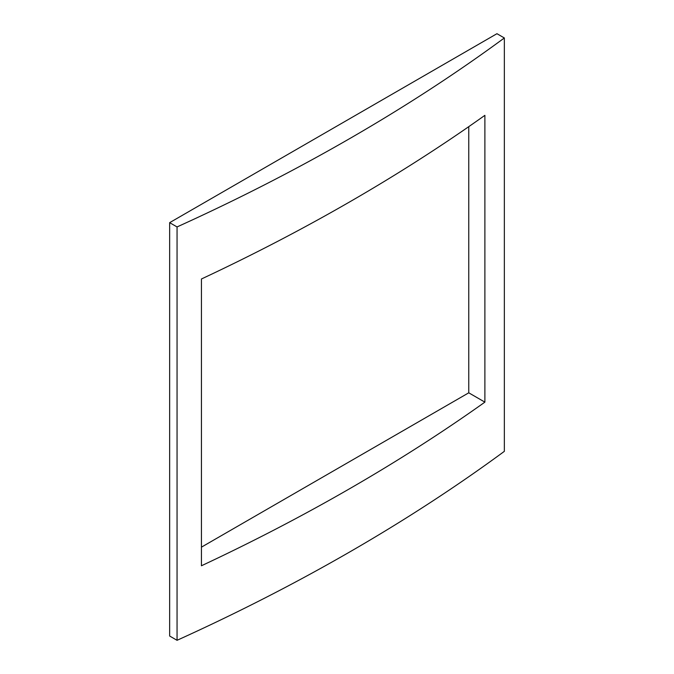 <?xml version="1.0" encoding="UTF-8"?>
<svg xmlns="http://www.w3.org/2000/svg" width="674" height="674" viewBox="0 0 674 674"><rect width="100%" height="100%" fill="white"/><g stroke="black" fill="none" stroke-linecap="round" stroke-linejoin="round"><path stroke-width="1.01" d="M201.442 547.153L468.759 392.816L484.884 402.134L484.884 115.338A1934.49 1116.869 180 0 1 201.442 278.985L201.442 565.772A1934.49 1116.869 0 0 0 484.884 402.134M468.759 392.816L468.759 126.67M504.346 37.971A1934.49 1116.869 180 0 1 177.051 226.936L169.654 222.656L169.654 636.029L177.051 640.3A1934.49 1116.869 0 0 0 504.346 451.344L504.346 37.971L496.949 33.7L169.654 222.656M177.051 640.3L177.051 226.936"/></g></svg>
